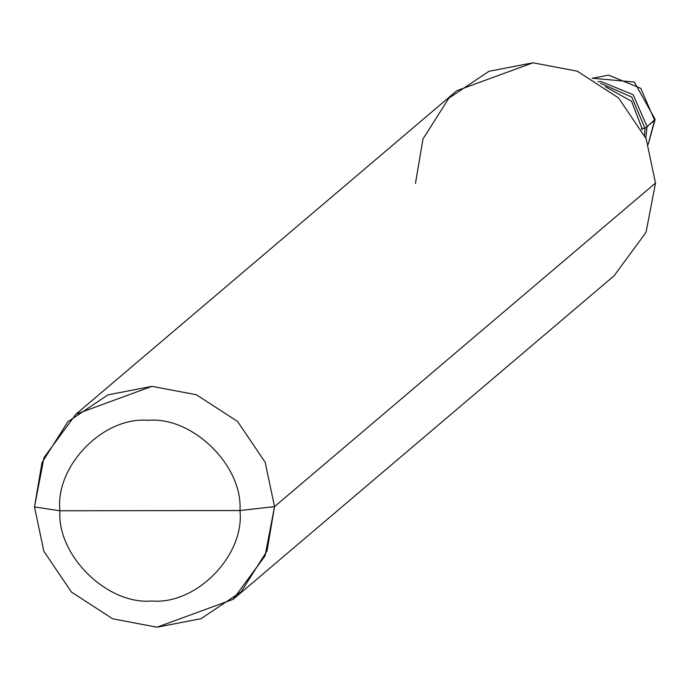 <?xml version="1.0" encoding="UTF-8"?>
<svg xmlns="http://www.w3.org/2000/svg" width="690" height="690" viewBox="0 0 690 690"><rect width="100%" height="100%" fill="white"/><g stroke="black" fill="none" stroke-linecap="round" stroke-linejoin="round"><path stroke-width="1.03" d="M597.971 81.653L601.093 81.541L633.196 94.728L647.048 126.641L655.12 119.344L648.255 144.184L654.594 120.233L640.743 88.32L608.64 75.132L592.279 78.272L608.64 75.132L640.743 88.32L654.594 120.233L647.048 126.641L645.84 138.017L647.048 126.641L633.196 94.728L601.093 81.541L597.971 81.653L601.093 81.541L633.196 94.728L647.048 126.641L645.84 138.017L647.048 126.641L633.196 94.728L601.093 81.541L597.971 81.653M75.917 414.216L456.875 90.675L532.956 62.799L577.314 71.191L618.568 97.954L646.142 138.75L655.5 183.066L274.534 506.607L265.176 462.291L237.602 421.495L196.348 394.732L151.998 386.34L75.917 414.216L43.97 457.643L34.5 506.934L59.927 510.773C54.967 466.095 103.431 416.355 148.048 420.331C192.501 416.234 243.044 465.836 239.956 510.531L59.927 510.773C56.839 555.467 107.39 605.078 151.834 600.981C196.452 604.957 244.916 555.217 239.956 510.531L274.534 506.607L655.5 183.066L646.03 232.357L614.083 275.784L233.125 599.325L265.064 555.899L274.534 506.607L267.039 550.948L241.164 591.813L201.04 618.689L157.044 627.201L112.686 618.809L71.432 592.046L43.858 551.25L34.5 506.934L43.858 551.25L71.432 592.046L112.686 618.809L157.044 627.201L233.125 599.325M644.615 135.231L644.995 128.392L647.048 126.641L644.995 128.392L644.615 135.231M642.002 129.798L641.993 128.392L644.995 128.392L631.755 97.092L600.524 83.309L631.755 97.092L644.995 128.392L641.993 128.392L642.002 129.798M641.493 128.823L641.993 128.392L631.566 101.283L605.458 86.776L631.566 101.283L641.993 128.392L641.493 128.823M239.956 510.531C244.916 555.217 196.452 604.957 151.834 600.981C107.39 605.078 56.839 555.467 59.927 510.773L239.956 510.531C243.044 465.836 192.501 416.234 148.048 420.331C103.431 416.355 54.967 466.095 59.927 510.773L34.5 506.934L41.995 462.593L67.87 421.728L107.994 394.853L151.998 386.34L196.348 394.732L237.602 421.495L265.176 462.291L274.534 506.607L239.956 510.531M655.5 183.066L646.142 138.75L618.568 97.954L577.314 71.191L532.956 62.799L488.96 71.312L448.836 98.187L422.961 139.052L415.466 183.393M592.184 78.22L634.334 82.067L655.12 119.344L648.289 144.288"/></g></svg>
